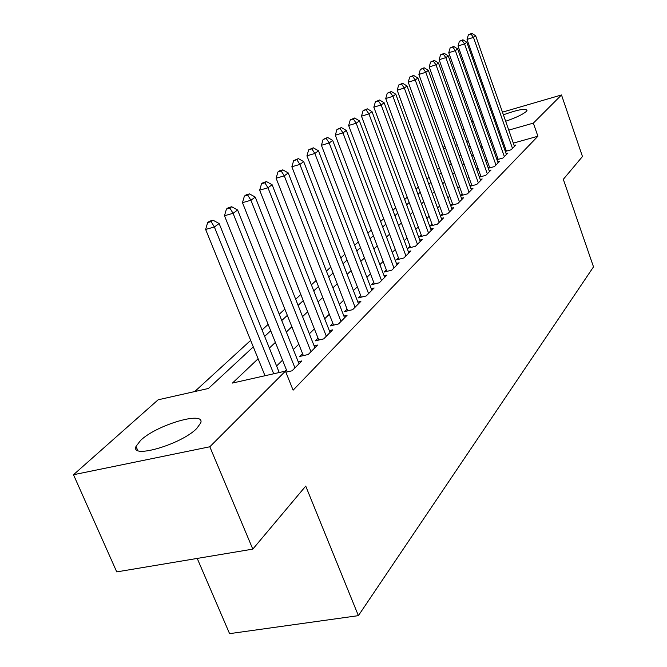 <?xml version="1.0" encoding="UTF-8"?>
<svg xmlns="http://www.w3.org/2000/svg" width="667" height="667" viewBox="0 0 667 667"><rect width="100%" height="100%" fill="white"/><g stroke="black" fill="none" stroke-linecap="round" stroke-linejoin="round"><path stroke-width="1" d="M503.385 114.807C517.609 109.696 525.479 108.204 527.013 110.33L526.188 111.539C522.628 114.524 515.783 117.767 505.653 121.261M496.765 123.804L495.664 124.045M196.732 428.497C181.457 444.33 130.082 459.355 136.01 446.423L140.587 440.42C156.67 424.796 205.603 410.455 200.7 422.978L196.732 428.497M197.215 558.429L229.581 633.65L358.396 615.649L593.505 266.858L563.315 179.323L582.466 156.52L561.497 94.964L533.35 123.12L508.763 130.123M358.396 615.649L305.728 486.093L252.801 549.124L116.742 571.894L73.495 474.729L158.129 399.8L208.412 388.477L253.293 346.89M439.395 167.75L437.502 169.485M429.056 177.205L426.955 179.123M418.342 187.01L416.025 189.128M407.229 197.174L404.677 199.508M395.689 207.729L392.888 210.288M383.708 218.684L380.64 221.494M371.261 230.073L367.901 233.142M358.304 241.921L354.636 245.281M344.822 254.26L340.82 257.912M330.765 267.108L326.413 271.094M316.116 280.515L311.381 284.851M300.825 294.497L295.673 299.216M284.851 309.113L279.248 314.24M268.142 324.395L262.056 329.965M250.659 340.387L194.714 391.562M443.088 147.532L444.806 146.015M453.01 138.753L454.544 137.394M462.59 130.265L463.949 129.065M471.852 122.069L473.053 121.01M505.319 151.409L511.072 149.808L515.849 144.989L514.149 145.464M496.948 159.696L502.91 158.046L507.837 153.068L506.078 153.56M488.302 168.259L494.472 166.558L499.566 161.422L497.74 161.923M479.365 177.097L485.751 175.363L491.02 170.043L489.128 170.56M470.118 186.243L476.738 184.459L482.183 178.964L480.223 179.49M460.547 195.714L467.409 193.872L473.045 188.186L471.019 188.728M452.501 203.743L450.767 205.469L457.754 203.61L463.59 197.724L461.481 198.291M442.454 213.782L440.662 215.574L447.749 213.707L453.793 207.604L451.609 208.187M432.049 224.187L430.19 226.046L437.385 224.17L443.647 217.842L441.379 218.442M421.261 234.976L419.326 236.91L426.63 235.017L433.133 228.464L430.774 229.073M410.055 246.181L408.054 248.182L415.466 246.281L422.219 239.478L419.768 240.103M398.432 257.804L396.348 259.888L403.877 257.979L410.889 250.909L408.337 251.559M386.343 269.885L384.184 272.053L391.829 270.135L399.116 262.79L396.456 263.457M373.778 282.458L371.527 284.701L379.298 282.783L386.877 275.137L384.109 275.83M360.697 295.531L358.354 297.874L366.25 295.948L374.137 287.986L371.252 288.694M347.073 309.154L344.631 311.597L352.66 309.663L360.88 301.367L357.862 302.101M332.875 323.353L330.323 325.905L338.486 323.97L347.057 315.316L343.897 316.066M318.059 338.169L315.399 340.829L323.687 338.894L332.641 329.865L329.34 330.64M302.576 353.643L299.8 356.428L308.237 354.494L317.592 345.056L314.124 345.856M285.868 372.194L292.071 370.802L301.859 360.93L298.224 361.756M450.167 160.83L448.116 161.406M258.112 358.763L232.483 383.058L285.443 371.127L293.105 390.178L537.902 136.235L513.323 143.13M504.452 145.614L503.377 145.915M495.348 151.301L494.33 152.293M486.818 159.663L485.651 160.805M478.006 168.317L476.688 169.61M468.893 177.255L467.409 178.714M459.463 186.51L457.804 188.136M449.708 196.081L447.865 197.899M439.603 206.003L437.56 208.012M429.131 216.283L426.872 218.501M418.276 226.938L415.783 229.381M407.003 238.002L404.269 240.687M395.298 249.483L392.304 252.426M383.133 261.422L379.857 264.641M370.485 273.837L366.908 277.347M357.32 286.76L353.418 290.587M343.613 300.217L339.361 304.385M329.315 314.249L324.687 318.793M314.39 328.889L309.363 333.825M298.816 344.18L293.347 349.55M282.525 360.172L276.588 366M286.401 369.826L285.001 371.227M462.198 194.047L460.547 195.698M471.561 184.676L470.085 186.151M480.615 175.621L479.306 176.93M489.378 166.867L488.219 168.017M497.857 158.387L496.848 159.396M506.061 150.183L505.194 151.05M252.801 549.124L209.822 446.773L73.495 474.729M482.183 118.042L483.433 117.675M492.488 115.041L493.572 114.732M502.451 112.148L561.497 94.964M537.902 136.235L533.35 123.12M285.443 371.127L209.822 446.773M493.888 119.001L494.897 118.493M490.72 138.252L489.695 139.228M482.099 146.423L480.924 147.54M473.186 154.877L471.861 156.136M463.974 163.607L462.481 165.032M454.444 172.645L452.768 174.237M444.581 181.999L442.713 183.767M434.359 191.687L432.291 193.647M423.77 201.726L421.477 203.894M412.781 212.139L410.263 214.532M401.376 222.945L398.608 225.571M389.536 234.175L386.501 237.052M377.23 245.84L373.912 248.983M364.432 257.971L360.805 261.406M351.109 270.602L347.157 274.345M337.227 283.758L332.925 287.844M322.753 297.482L318.076 301.918M307.654 311.797L302.56 316.625M291.871 326.755L286.343 331.999M275.379 342.396L269.368 348.091M499.883 132.65L498.808 132.958M468.442 141.604L466.817 142.071M457.212 144.806L455.378 145.331M445.564 148.124L443.513 148.708M264.641 336.385L270.702 330.765M281.757 320.527L287.335 315.358M298.107 305.378L303.243 300.625M313.748 290.895L318.467 286.518M328.714 277.022L333.058 273.003M343.063 263.732L347.048 260.047M356.82 250.984L360.472 247.607M370.027 238.753L373.37 235.651M382.716 226.997L385.776 224.162M394.914 215.699L397.707 213.115M406.653 204.819L409.196 202.468M417.959 194.355L420.26 192.221M428.848 184.267L430.932 182.333M439.345 174.537L441.229 172.795M449.475 165.149L451.167 163.582M459.255 156.095L460.764 154.694M468.701 147.34L470.052 146.09M273.703 373.77L214.374 226.997L219.135 223.52L279.223 372.528M264.999 375.729L205.636 229.448L214.374 226.997L211.131 221.611L213.04 220.227L209.555 221.211L207.637 222.595L211.131 221.611M207.637 222.595L205.636 229.448M219.135 223.52L213.04 220.227M294.956 367.892L233.075 213.315L237.61 209.997L299.033 363.782M287.235 371.886L224.479 215.749L233.075 213.315L229.873 208.079L231.699 206.753L228.272 207.737L226.438 209.054L229.873 208.079M226.438 209.054L224.479 215.749M237.61 209.997L231.699 206.753M310.989 351.717L250.925 200.25L255.253 197.082L314.882 347.782M303.36 355.611L242.471 202.668L250.925 200.25L247.757 195.156L249.508 193.897L246.131 194.872L244.38 196.131L247.757 195.156M244.38 196.131L242.471 202.668M255.253 197.082L249.508 193.897M326.321 336.235L267.976 187.777L272.119 184.742L330.057 332.474M318.793 340.037L259.663 190.17L267.976 187.777L264.849 182.816L266.517 181.607L263.207 182.575L261.531 183.775L264.849 182.816M261.531 183.775L259.663 190.17M272.119 184.742L266.517 181.607M341.004 321.419L284.284 175.846L288.244 172.936L344.581 317.817M333.567 325.137L276.113 178.222L284.284 175.846L281.199 171.01L282.8 169.86L279.54 170.81L277.939 171.969L281.199 171.01M277.939 171.969L276.113 178.222M288.244 172.936L282.8 169.86M355.077 307.229L299.892 164.415L303.693 161.639L358.504 303.768M347.732 310.847L291.854 166.775L299.892 164.415L296.848 159.705L298.382 158.604L293.638 160.655L296.848 159.705M293.638 160.655L291.854 166.775M303.693 161.639L298.382 158.604M368.568 293.605L314.849 153.477L318.493 150.809L371.861 290.287M361.322 297.148L306.937 155.811L314.849 153.477L311.848 148.874L313.315 147.816L308.688 149.817L311.848 148.874M308.688 149.817L306.937 155.811M318.493 150.809L313.315 147.816M381.524 280.532L329.198 142.971L332.691 140.42L384.684 277.347M374.37 284L321.411 145.289L329.198 142.971L326.238 138.494L327.639 137.477L323.12 139.42L326.238 138.494M323.12 139.42L321.411 145.289M332.691 140.42L327.639 137.477M393.972 267.976L342.971 132.9L346.323 130.44L397.007 264.916M386.91 271.369L335.301 135.193L342.971 132.9L340.045 128.523L341.396 127.547L336.977 129.44L340.045 128.523M336.977 129.44L335.301 135.193M346.323 130.44L341.396 127.547M405.936 255.903L356.195 123.22L359.421 120.852L408.854 252.951M398.966 259.221L348.649 125.488L356.195 123.22L353.31 118.943L354.611 118.001L350.292 119.852L353.31 118.943M350.292 119.852L348.649 125.488M359.421 120.852L354.611 118.001M417.45 244.28L368.918 113.907L372.019 111.639L420.26 241.446M410.564 247.54L361.481 116.166L368.918 113.907L366.066 109.73L367.317 108.829L363.09 110.63L366.066 109.73M363.09 110.63L361.481 116.166M372.019 111.639L367.317 108.829M428.539 233.091L381.157 104.952L384.142 102.768L431.249 230.357M421.744 236.285L373.828 107.187L381.157 104.952L378.339 100.867L379.54 100L375.413 101.759L378.339 100.867M375.413 101.759L373.828 107.187M384.142 102.768L379.54 100M439.228 222.311L392.938 96.331L395.814 94.23L441.837 219.676M432.508 225.446L385.726 98.541L392.938 96.331L390.153 92.329L391.312 91.496L387.269 93.222L390.153 92.329M387.269 93.222L385.726 98.541M395.814 94.23L391.312 91.496M449.525 211.914L404.294 88.027L407.062 85.993L452.043 209.371M442.896 214.991L397.182 90.212L404.294 88.027L401.542 84.109L402.66 83.3L398.699 84.992L401.542 84.109M398.699 84.992L397.182 90.212M407.062 85.993L402.66 83.3M459.471 201.884L415.233 80.015L417.909 78.056L461.897 199.433M452.918 204.902L408.229 82.183L415.233 80.015L412.523 76.18L413.598 75.404L409.721 77.055L412.523 76.18M409.721 77.055L408.229 82.183M417.909 78.056L413.598 75.404M469.068 192.196L425.796 72.286L428.381 70.394L471.411 189.828M462.598 195.164L418.893 74.437L425.796 72.286L423.12 68.526L424.154 67.776L420.36 69.393L423.12 68.526M420.36 69.393L418.893 74.437M428.381 70.394L424.154 67.776M478.339 182.841L435.993 64.824L438.486 62.998L480.607 180.557M471.953 185.751L429.181 66.95L435.993 64.824L433.35 61.147L434.35 60.422L430.624 61.998L433.35 61.147M430.624 61.998L429.181 66.95M438.486 62.998L434.35 60.422M487.302 173.795L445.848 57.62L448.257 55.853L489.495 171.586M480.99 176.655L439.128 59.722L445.848 57.62L443.23 54.01L444.197 53.31L440.545 54.852L443.23 54.01M440.545 54.852L439.128 59.722M448.257 55.853L444.197 53.31M495.965 165.049L455.361 50.65L457.695 48.949L498.091 162.906M489.736 167.859L448.741 52.735L455.361 50.65L452.776 47.107L453.718 46.432L450.133 47.949L452.776 47.107M450.133 47.949L448.741 52.735M457.695 48.949L453.718 46.432M504.352 156.587L464.574 43.914L466.825 42.263L506.411 154.511M498.199 159.355L458.037 45.981L464.574 43.914L462.014 40.437L462.923 39.787L459.405 41.271L462.014 40.437M459.405 41.271L458.037 45.981M466.825 42.263L462.923 39.787M512.481 148.391L473.478 37.394L475.663 35.793L514.465 146.381M506.395 151.109L467.033 39.436L473.478 37.394L470.96 33.984L471.836 33.35L468.384 34.809L470.96 33.984M468.384 34.809L467.033 39.436M475.663 35.793L471.836 33.35M136.01 446.423L137.752 450.45"/></g></svg>
